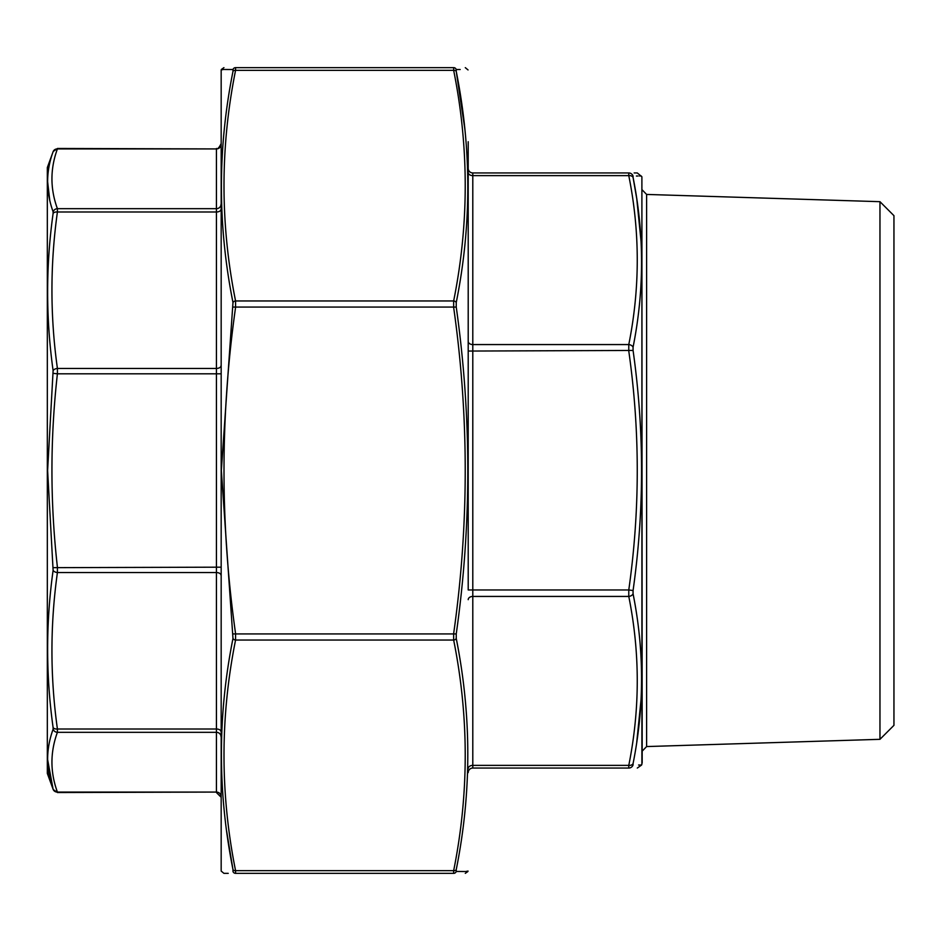 <?xml version="1.0" encoding="UTF-8"?>
<svg xmlns="http://www.w3.org/2000/svg" width="941" height="941" viewBox="0 0 941 941"><rect width="100%" height="100%" fill="white"/><g stroke="black" fill="none" stroke-linecap="round" stroke-linejoin="round"><path stroke-width="1.41" d="M47.321 773.396L47.321 167.604L47.321 773.396L53.19 789.511L57.495 792.522M53.108 567.658L216.43 567.188L216.43 373.812L57.413 373.812C50.12 438.271 50.12 502.729 57.413 567.188L57.413 572.563C50.12 624.706 50.12 676.85 57.413 729.004L57.413 732.321C50.12 752.247 50.12 772.161 57.413 792.075L57.413 792.075A4.576 4.329 160.3 0 1 53.108 789.287L53.108 789.287C45.815 769.338 45.815 749.318 53.108 729.24L53.108 727.569C45.815 675.156 45.815 622.754 53.108 570.364L47.615 470.5L53.108 370.636C45.815 318.105 45.815 265.691 53.108 213.431L53.108 211.76C45.815 191.623 45.815 171.603 53.108 151.713L53.108 151.713A4.576 4.329 19.7 0 1 57.413 148.925C50.12 168.839 50.12 188.753 57.413 208.679L57.413 211.996C50.12 264.15 50.12 316.294 57.413 368.437L57.413 373.812L53.108 373.342M47.615 759.505L53.108 789.287M47.615 181.589L49.767 200.315M57.413 148.925L216.43 148.925L57.495 148.466M53.108 370.636A4.576 2.67 172.2 0 1 57.413 368.437L216.43 368.437L216.43 211.996L57.413 211.996A4.576 2.67 -172.2 0 0 53.108 213.431M53.108 211.76A4.576 4.329 -19.7 0 1 57.413 208.679L216.43 208.679L216.43 148.925A4.576 4.352 0 0 0 221.006 144.561M53.108 727.569A4.576 2.67 172.2 0 0 57.413 729.004L216.43 729.004L216.43 572.563L57.413 572.563A4.576 2.67 -172.2 0 1 53.108 570.364M57.413 792.075L216.43 792.075L216.43 732.321L57.413 732.321A4.576 4.329 -160.3 0 1 53.108 729.24M633.07 593.806A4.576 3.211 -11 0 1 628.776 596.429L472.794 596.429L472.794 589.96L468.206 589.96L468.206 351.04L472.794 351.04L472.794 589.96L628.776 589.96L633.07 590.548L633.07 593.806C644.373 650.502 644.373 707.103 633.07 763.586L633.07 764.927L633.07 763.586A4.576 3.211 11 0 1 628.776 765.374C640.08 709.067 640.08 652.748 628.776 596.429L628.776 589.96C640.08 510.316 640.08 430.684 628.776 351.04L628.776 344.571A4.576 3.211 11 0 1 633.07 347.194L633.07 350.452C644.373 430.484 644.373 510.516 633.07 590.548M468.206 141.703L468.206 470.5M641.891 764.245L641.891 176.755L642.174 762.669L641.597 765.045L637.292 768.056M468.206 599.676A4.576 3.235 0 0 1 472.794 596.429L472.794 765.374L628.776 765.374L628.776 768.056C640.08 768.056 640.08 768.056 628.776 768.056C640.08 768.056 640.08 768.056 628.776 768.056L472.794 768.056A4.576 4.576 0 0 0 468.206 772.632M472.794 172.944A4.576 4.576 0 0 1 468.206 168.368A4.576 4.576 0 0 0 472.794 172.944L628.776 172.944C640.08 172.944 640.08 172.944 628.776 172.944L472.794 172.944L472.794 344.571L628.776 344.571C640.08 288.252 640.08 231.933 628.776 175.626L628.776 172.944A4.576 4.54 -90 0 1 633.07 176.073C644.373 175.92 644.373 175.92 633.07 176.073L633.07 177.414L633.07 176.073M641.891 176.755L637.292 172.944L634.152 172.944M879.964 739.32L893.95 725.335L893.95 215.665L879.964 201.68L646.608 194.434L646.608 746.566L879.964 739.32L879.964 201.68M641.197 765.045L638.563 765.009M636.751 742.19L641.08 699.386M641.08 241.614L636.798 199.104M636.716 198.516L633.07 177.414C644.373 233.897 644.373 290.498 633.07 347.194M636.41 176.026L637.998 176.002M639.362 175.991L641.244 175.955M633.07 764.927C644.373 765.08 644.373 765.08 633.07 764.927A4.576 4.54 -90 0 1 628.776 768.056M468.206 341.324A4.576 3.235 180 0 0 472.794 344.571L472.794 351.04L633.07 350.452M468.206 172.379A4.576 3.235 180 0 0 472.794 175.626L628.776 175.626A4.576 3.211 -11 0 1 633.07 177.414M642.174 751.141L646.608 746.566M308.013 873.354L235.568 873.354C220.147 873.354 220.147 873.354 235.568 873.354A2.752 2.717 -90 0 1 232.98 871.472L232.98 869.59A2.752 1.929 -11 0 0 235.568 870.672L235.568 873.354L453.656 873.354C469.077 873.354 469.077 873.354 453.656 873.354L453.656 870.672C469.077 793.792 469.077 716.924 453.656 640.045L453.656 633.575C469.077 524.855 469.077 416.145 453.656 307.425L453.656 300.955C469.077 224.076 469.077 147.208 453.656 70.328L453.656 67.646C469.077 67.646 469.077 67.646 453.656 67.646A2.752 2.717 90 0 1 456.244 69.528L460.184 69.505M464.889 129.282L456.244 71.41C471.653 148.537 471.653 225.581 456.244 302.531L456.244 307.072C471.653 416.24 471.653 525.196 456.244 633.928L456.244 638.468C471.653 715.725 471.653 792.769 456.244 869.59L456.244 871.472A2.752 2.717 90 0 1 453.656 873.354L307.013 873.354M223.652 69.469L221.17 69.94L221.17 871.06L223.934 873.354L228.228 873.354M226.64 831.138L232.98 869.59C217.571 792.463 217.571 715.419 232.98 638.468L221.347 470.5L232.98 302.531C217.571 225.275 217.571 148.231 232.98 71.41L232.98 69.528A2.752 2.717 -90 0 1 235.568 67.646C220.147 67.646 220.147 67.646 235.568 67.646C220.147 67.646 220.147 67.646 235.568 67.646L453.656 67.646M235.568 67.646L235.568 70.328C220.147 147.208 220.147 224.076 235.568 300.955L235.568 307.425C220.147 416.145 220.147 524.855 235.568 633.575L235.568 640.045C220.147 716.924 220.147 793.792 235.568 870.672L453.656 870.672A2.752 1.929 -169 0 0 456.244 869.59L456.244 871.472C471.653 871.566 471.653 871.566 456.244 871.472L464.866 871.519M224.358 69.481L232.98 69.528C217.571 69.434 217.571 69.434 232.98 69.528L232.98 71.41A2.752 1.929 11 0 1 235.568 70.328L453.656 70.328A2.752 1.929 -11 0 1 456.244 71.41L456.244 69.528C471.653 69.434 471.653 69.434 456.244 69.528L456.244 71.41M232.98 869.59L232.98 871.472C217.571 871.566 217.571 871.566 232.98 871.472M221.17 871.06L221.17 69.94M232.98 638.468A2.752 1.929 11 0 0 235.568 640.045L453.656 640.045A2.752 1.929 169 0 0 456.244 638.468M232.98 633.928L456.244 633.928M232.98 307.072L456.244 307.072M232.98 302.531A2.752 1.929 -11 0 1 235.568 300.955L453.656 300.955A2.752 1.929 11 0 1 456.244 302.531M465.56 136.174L464.913 129.54M468.042 871.06L465.572 871.531M57.495 792.534L216.43 792.075A4.576 4.352 -0 0 1 221.006 796.439M221.006 736.685A4.576 4.352 0 0 0 216.43 732.321L216.43 729.004A4.576 2.694 0 0 1 221.006 731.686M221.006 575.257A4.576 2.694 0 0 0 216.43 572.563L216.43 567.188L221.006 567.188M221.006 209.314A4.576 2.694 0 0 1 216.43 211.996L216.43 208.679A4.576 4.352 0 0 0 221.006 204.315M221.006 373.812L216.43 373.812L216.43 368.437A4.576 2.694 0 0 0 221.006 365.743M468.206 768.621A4.576 3.235 0 0 1 472.794 765.374L472.794 768.056M47.321 167.604L53.19 151.489L57.495 148.478M216.43 148.466C217.453 149.443 218.982 147.913 221.006 143.891M216.43 792.534L221.006 797.109M646.608 194.434L642.174 189.859M221.347 69.458L223.934 67.646M468.042 69.94L465.289 67.646M467.865 871.542L465.289 873.354"/></g></svg>
